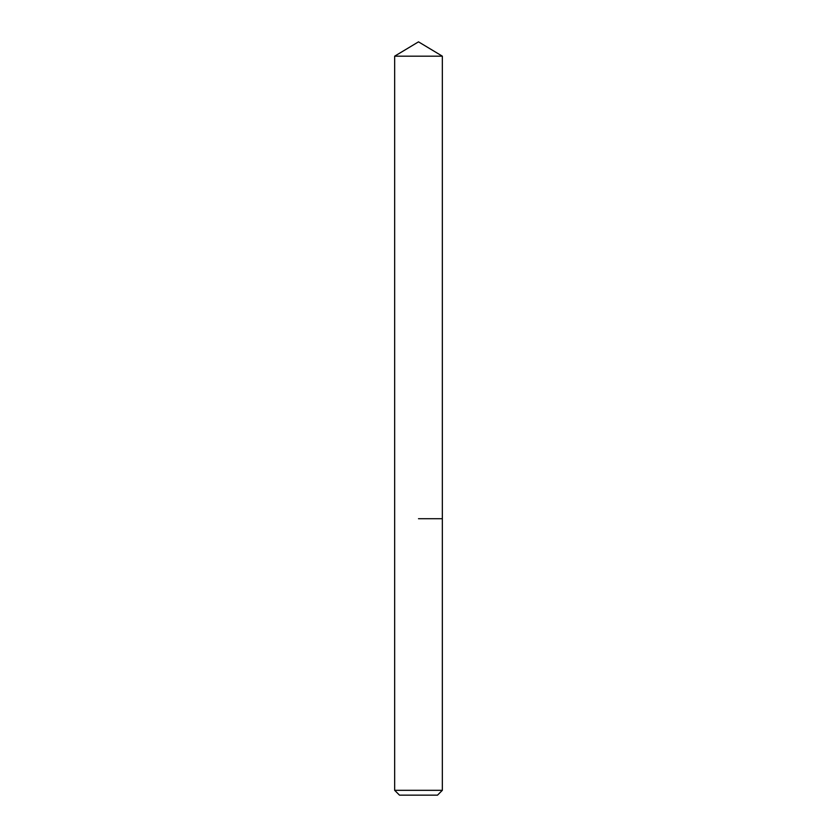 <?xml version="1.0" encoding="UTF-8"?>
<svg xmlns="http://www.w3.org/2000/svg" width="837" height="837" viewBox="0 0 837 837"><rect width="100%" height="100%" fill="white"/><g stroke="black" fill="none" stroke-linecap="round" stroke-linejoin="round"><path stroke-width="1.26" d="M442.344 790.316L394.656 790.316L399.49 795.15L437.51 795.15L442.344 790.316L442.344 56.173L394.656 56.173L418.5 41.85L442.344 56.173M418.5 518.71L442.344 518.71L418.5 518.71M394.656 790.316L394.656 56.173"/></g></svg>
